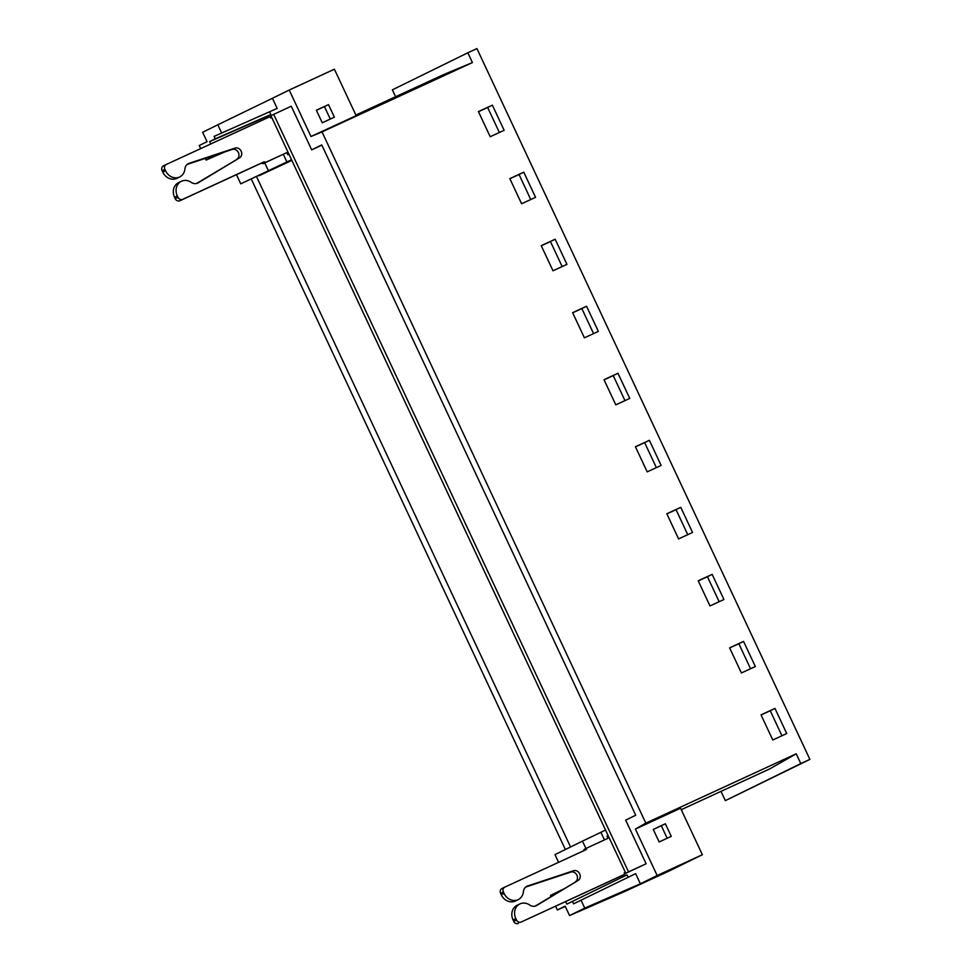 <?xml version="1.0" encoding="UTF-8"?>
<svg xmlns="http://www.w3.org/2000/svg" width="972" height="972" viewBox="0 0 972 972"><rect width="100%" height="100%" fill="white"/><g stroke="black" fill="none" stroke-linecap="round" stroke-linejoin="round"><path stroke-width="1.46" d="M565.655 901.603L566.846 904.142L572.447 901.396L573.589 903.839L581.037 900.181L584.743 908.115L569.568 915.563L624.109 891.774L640.378 883.779L584.743 908.115M310.979 136.505L356.165 115.668L334.392 69.206L289.219 90.044L310.979 136.505L322.024 131.9L645.821 823.138L635.409 829.08L657.169 875.541L640.378 883.779L635.639 873.658L581.037 900.181M605.532 830.039L600.903 832.311L604.463 839.905M635.724 815.216L625.689 820.149L646.125 863.78L625.774 873.245L270.909 115.68L291.26 106.215L311.696 149.858L321.744 144.925L635.724 815.216M681.263 809.688L769.751 768.888L796.214 753.81L800.794 763.579L725.343 800.636L720.993 791.366M236.451 174.656L240.752 183.83L291.551 159.748M322.024 131.9L472.416 62.573L444.362 74.261L355.873 115.048M289.219 90.044L272.427 98.281L277.166 108.402L214.095 136.396L277.166 108.402M781.95 735.768L770.237 710.739L761.064 714.967M624.96 400.622L613.235 375.593L604.074 379.821M719.159 601.704L707.434 576.688L698.273 580.916M750.554 668.736L738.829 643.719L729.668 647.935M687.751 534.673L676.038 509.656L666.865 513.884M656.355 467.641L644.643 442.625L635.469 446.853M562.156 266.559L550.444 241.542L541.27 245.77M530.761 199.527L519.048 174.51L509.875 178.739M499.365 132.496L487.64 107.479L478.479 111.707M593.564 333.59L581.839 308.574L572.678 312.79M657.169 875.541L702.355 854.704L669.295 870.936L624.109 891.774M205.299 158.387L206.088 160.076L224.739 151.936M200.706 148.595L199.26 145.508L207.06 141.693L202.638 132.265L217.825 124.805L221.531 132.739M569.568 915.563L565.145 906.135L557.357 909.962L555.62 906.232M269.73 112.059L270.872 114.502L215.237 138.838L214.095 136.396M725.343 800.636L809.895 759.387L476.936 48.6L467.836 52.792L472.416 62.573M467.836 52.792L392.384 89.837L395.604 96.738M291.843 160.392L258.941 175.762M570.564 846.977L256.669 176.88M206.088 160.076L219.478 153.685M628.179 877.279L627.049 874.861L572.447 901.396M558.584 862.334L554.976 854.631L582.471 841.132L585.922 848.483M270.872 114.502L265.818 116.98L266.437 118.292M283.314 154.317L286.922 162.02L240.752 183.83M288.963 154.22L287.821 154.779L286.813 152.628L265.854 162.288L264.044 161.85L182.627 199.382A3.852 3.341 -116.1 0 1 177.961 197.292L177.305 195.894L174.535 197.255L175.191 198.653L177.961 197.292M175.191 198.653A3.852 3.341 -116.1 0 0 179.856 200.742L261.274 163.211L263.096 163.648L286.813 152.628M177.305 195.894A11.567 10.012 63.9 0 1 181.302 181.314A11.567 10.012 63.9 0 1 191.192 182.359A7.715 6.683 63.9 0 0 197.778 183.052A7.715 6.683 63.9 0 0 198.227 182.809L239.598 157.804A5.395 4.678 63.9 0 0 241.153 151.17A5.395 4.678 63.9 0 0 235.042 148.084L189.09 163.332A7.715 6.683 -116.1 0 0 188.361 163.624A7.715 6.683 -116.1 0 0 184.911 168.958A11.567 10.012 -116.1 0 1 179.723 176.94A11.567 10.012 -116.1 0 1 165.532 170.756L164.875 169.359A3.852 3.341 -116.1 0 1 166.273 164.475L269.973 116.664L270.629 118.062L271.759 117.503M625.324 872.285L624.182 872.844L624.838 874.229L622.068 875.59L521.138 922.039A3.852 3.341 63.9 0 1 516.472 919.949L515.816 918.552A11.567 10.012 63.9 0 1 519.826 903.972A11.567 10.012 63.9 0 1 529.704 905.017A7.715 6.683 63.9 0 0 536.301 905.71A7.715 6.683 63.9 0 0 536.738 905.467L578.121 880.462L535.11 906.147M504.662 887.193L502.014 888.493A3.852 3.341 63.9 0 0 501.953 888.517L504.723 887.157A3.852 3.341 63.9 0 1 504.784 887.132L586.201 849.601L587.039 847.936L607.998 838.277L606.99 836.114L608.12 835.556M621.995 877.327L621.339 875.93M562.934 889.331L550.541 895.394L551.051 896.5M321.829 145.107L311.696 149.858M316.362 110.213L322.254 122.776L334.38 117.187L328.487 104.624L316.362 110.213M702.355 854.704L680.582 808.242L635.409 829.08M809.895 759.387L800.794 763.579M509.826 178.617L523.774 172.19L535.548 197.328L521.6 203.756L509.826 178.617M541.222 245.649L555.17 239.221L566.943 264.36L552.995 270.787L541.222 245.649M572.617 312.68L586.566 306.253L598.339 331.379L584.391 337.819L572.617 312.68M604.013 379.712L617.961 373.272L629.747 398.411L615.798 404.838L604.013 379.712M635.421 446.731L649.369 440.304L661.142 465.442L647.194 471.87L635.421 446.731M666.816 513.763L680.764 507.335L692.538 532.474L678.59 538.901L666.816 513.763M698.212 580.794L712.16 574.367L723.933 599.505L709.985 605.933L698.212 580.794M761.015 714.857L774.963 708.418L786.737 733.556L772.789 739.984L761.015 714.857M729.608 647.826L743.556 641.399L755.341 666.525L741.393 672.964L729.608 647.826M478.418 111.586L492.367 105.158L504.14 130.297L490.204 136.724L478.418 111.586M645.821 823.138L796.214 753.81M774.963 708.418L770.237 710.739M653.245 829.383L665.37 823.782L671.263 836.357L659.138 841.946L653.245 829.383M586.566 306.253L581.839 308.574M487.64 107.479L492.367 105.158M519.048 174.51L523.774 172.19M555.17 239.221L550.444 241.542M649.369 440.304L644.643 442.625M676.038 509.656L680.764 507.335M738.829 643.719L743.556 641.399M707.434 576.688L712.16 574.367M617.961 373.272L613.235 375.593M251.335 179.127L565.364 849.528M582.471 841.132L600.903 832.311M268.248 170.331L264.749 162.883M210.754 143.965L209.648 141.584L215.237 138.838M217.825 124.805L272.427 98.281M265.818 116.98L209.648 141.584M565.315 906.487L557.357 909.962M646.125 863.78L628.544 871.884L273.667 114.319M628.544 871.884L625.774 873.245M179.723 176.94L176.953 178.301A11.567 10.012 -116.1 0 1 162.761 172.117L165.532 170.756M665.37 823.782L653.293 829.481M667.169 838.241L661.337 825.775M519.826 903.972L517.055 905.333A11.567 10.012 63.9 0 0 513.046 919.913L513.702 921.31A3.852 3.341 63.9 0 0 518.368 923.4M624.838 874.229L521.138 922.039M504.723 887.157A3.852 3.341 63.9 0 0 503.387 892.017L504.043 893.414L501.273 894.775L500.629 893.377L503.387 892.017M578.121 880.462A5.395 4.678 -116.1 0 0 579.677 873.828A5.395 4.678 -116.1 0 0 573.553 870.73L527.614 885.99A7.715 6.683 -116.1 0 0 526.885 886.282A7.715 6.683 -116.1 0 0 523.422 891.616A11.567 10.012 -116.1 0 1 518.234 899.598A11.567 10.012 -116.1 0 1 504.043 893.414M608.132 835.592L606.99 836.114M501.953 888.517A3.852 3.341 63.9 0 0 500.629 893.377M583.492 850.852L584.269 849.297L587.039 847.936M573.553 870.73L570.795 872.091A5.395 4.678 -116.1 0 1 576.906 875.189A5.395 4.678 -116.1 0 1 575.351 881.823M570.795 872.091L525.694 887.059M518.234 899.598L515.476 900.959A11.567 10.012 -116.1 0 1 501.273 894.775M162.761 172.117L162.105 170.72A3.852 3.341 -116.1 0 1 163.503 165.835L166.139 164.535M271.771 117.539L270.629 118.062M181.302 181.314L178.532 182.675A11.567 10.012 63.9 0 0 174.535 197.255M239.598 157.804L196.587 183.489M236.828 159.165A5.395 4.678 63.9 0 0 238.383 152.531A5.395 4.678 63.9 0 0 232.272 149.433L187.171 164.402M265.854 162.288L263.096 163.648M264.044 161.85L261.274 163.211M330.286 119.07L324.454 106.604L316.41 110.31M328.487 104.624L324.454 106.604M513.702 921.31L516.472 919.949M527.614 885.99L526.204 886.683M536.738 905.467L535.839 905.916M513.046 919.913L515.816 918.552M162.105 170.72L164.875 169.359M198.227 182.809L197.316 183.258M179.856 200.742L182.627 199.382M235.042 148.084L232.272 149.433M189.09 163.332L187.681 164.025M163.442 165.86L166.212 164.499"/></g></svg>
